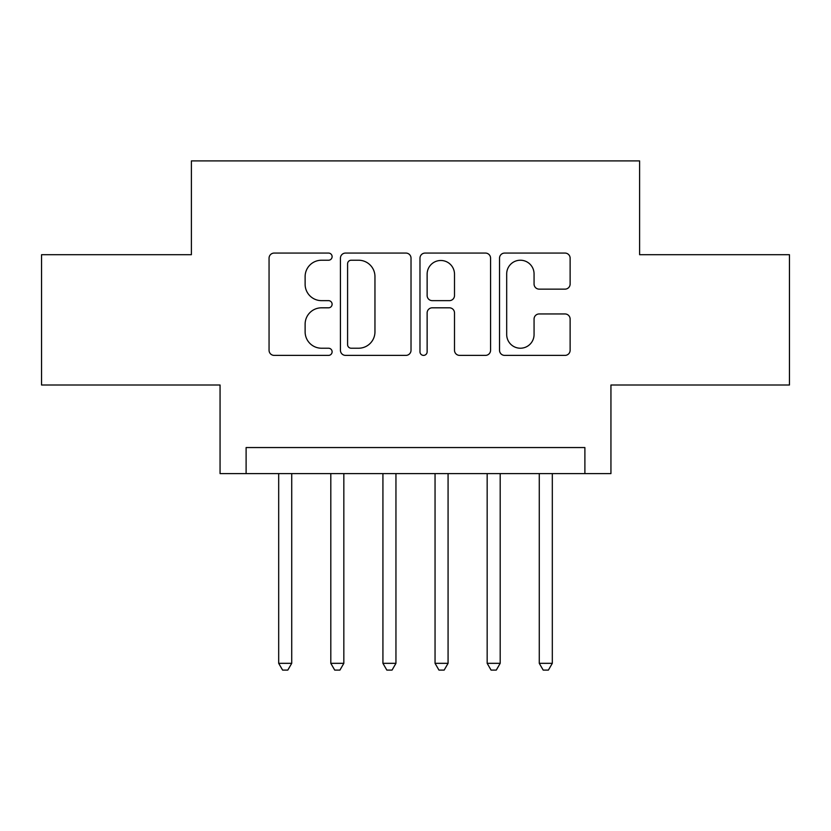 <?xml version="1.0" encoding="UTF-8"?>
<svg xmlns="http://www.w3.org/2000/svg" width="831" height="831" viewBox="0 0 831 831"><rect width="100%" height="100%" fill="white"/><g stroke="black" fill="none" stroke-linecap="round" stroke-linejoin="round"><path stroke-width="1.25" d="M332.109 256.654A3.584 3.584 0 0 0 328.536 253.071L274.178 253.071A5.111 5.111 0 0 0 269.057 258.181L269.057 350.267A5.111 5.111 0 0 0 274.178 355.388L328.536 355.388A3.584 3.584 0 0 0 332.109 351.804A3.584 3.584 0 0 0 328.536 348.22L321.493 348.22A16.371 16.371 0 0 1 305.122 331.849L305.122 324.183A16.371 16.371 0 0 1 321.493 307.813L328.536 307.813A3.584 3.584 0 0 0 332.109 304.229A3.584 3.584 0 0 0 328.536 300.645L321.493 300.645A16.371 16.371 0 0 1 305.122 284.275L305.122 276.598A16.371 16.371 0 0 1 321.493 260.228L328.536 260.228A3.584 3.584 0 0 0 332.109 256.654M565.007 289.136A5.111 5.111 0 0 0 570.128 284.015L570.128 258.181A5.111 5.111 0 0 0 565.007 253.071L504.646 253.071A5.111 5.111 0 0 0 499.524 258.181L499.524 350.267A5.111 5.111 0 0 0 504.646 355.388L565.007 355.388A5.111 5.111 0 0 0 570.128 350.267L570.128 319.062A5.111 5.111 0 0 0 565.007 313.952L539.174 313.952A5.111 5.111 0 0 0 534.063 319.062L534.063 334.54A13.68 13.68 0 0 1 520.372 348.22A13.68 13.68 0 0 1 506.692 334.54L506.692 273.918A13.68 13.68 0 0 1 520.372 260.228A13.68 13.68 0 0 1 534.063 273.918L534.063 284.015A5.111 5.111 0 0 0 539.174 289.136L565.007 289.136M584.889 473.608L610.941 473.608L610.941 385.013L789.45 385.013L789.45 254.712L639.61 254.712L639.61 160.902L191.39 160.902L191.39 254.712L41.55 254.712L41.55 385.013L220.059 385.013L220.059 473.608L584.889 473.608L584.889 447.556L246.111 447.556L246.111 473.608M411.023 258.181A5.111 5.111 0 0 0 405.912 253.071L345.54 253.071A5.111 5.111 0 0 0 340.43 258.181L340.43 350.267A5.111 5.111 0 0 0 345.54 355.388L405.912 355.388A5.111 5.111 0 0 0 411.023 350.267L411.023 258.181M425.088 253.071L485.46 253.071A5.111 5.111 0 0 1 490.57 258.181L490.57 350.267A5.111 5.111 0 0 1 485.46 355.388L459.626 355.388A5.111 5.111 0 0 1 454.505 350.267L454.505 312.923A5.111 5.111 0 0 0 449.394 307.813L432.255 307.813A5.111 5.111 0 0 0 427.134 312.923L427.134 351.804A3.584 3.584 0 0 1 423.561 355.388A3.584 3.584 0 0 1 419.977 351.804L419.977 258.181A5.111 5.111 0 0 1 425.088 253.071M351.17 260.228A3.584 3.584 0 0 0 347.587 263.811L347.587 344.647A3.584 3.584 0 0 0 351.17 348.22L358.587 348.22A16.371 16.371 0 0 0 374.958 331.849L374.958 276.598A16.371 16.371 0 0 0 358.587 260.228L351.17 260.228M454.505 274.168A13.68 13.68 0 0 0 440.825 260.487A13.68 13.68 0 0 0 427.134 274.168L427.134 295.535A5.111 5.111 0 0 0 432.255 300.645L449.394 300.645A5.111 5.111 0 0 0 454.505 295.535L454.505 274.168M278.686 473.608L278.686 663.325L291.723 663.325L291.723 473.608M291.723 663.325L287.806 670.098L282.602 670.098L278.686 663.325M330.811 473.608L330.811 663.325L343.837 663.325L343.837 473.608M343.837 663.325L339.931 670.098L334.716 670.098L330.811 663.325M382.925 473.608L382.925 663.325L395.951 663.325L395.951 473.608M395.951 663.325L392.045 670.098L386.83 670.098L382.925 663.325M435.049 473.608L435.049 663.325L448.075 663.325L448.075 473.608M448.075 663.325L444.17 670.098L438.955 670.098L435.049 663.325M487.163 473.608L487.163 663.325L500.189 663.325L500.189 473.608M500.189 663.325L496.284 670.098L491.069 670.098L487.163 663.325M539.277 473.608L539.277 663.325L552.314 663.325L552.314 473.608M552.314 663.325L548.398 670.098L543.194 670.098L539.277 663.325"/></g></svg>
